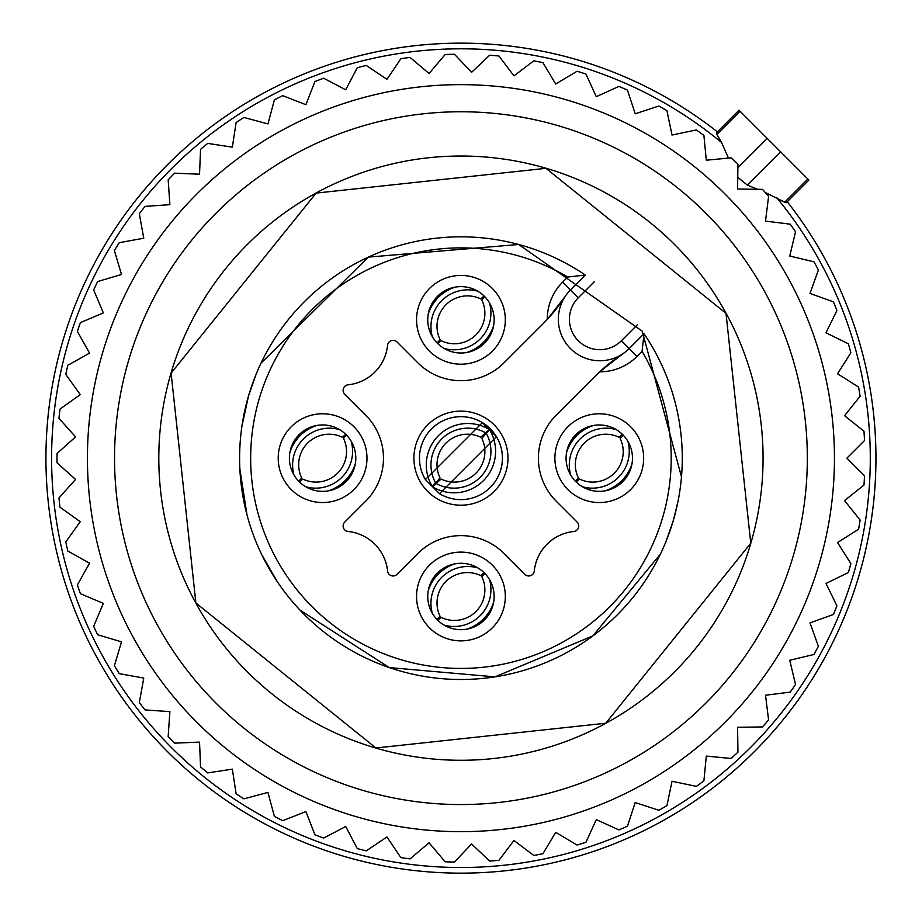<?xml version="1.0" encoding="UTF-8"?>
<svg xmlns="http://www.w3.org/2000/svg" width="922" height="922" viewBox="0 0 922 922"><rect width="100%" height="100%" fill="white"/><g stroke="black" fill="none" stroke-linecap="round" stroke-linejoin="round"><path stroke-width="1.38" d="M785.751 201.123L786.212 202.736L784.703 202.172L765.202 192.456M757.734 189.298L747.465 185.184L780.738 151.911L808.894 180.067L807.845 179.018L784.703 202.172M737.75 177.278L747.465 185.184M776.612 197.539A409.356 409.356 0 0 1 576.192 850.948A409.356 409.356 0 0 1 68.147 573.403A409.356 409.356 0 0 1 721.557 142.484L728.426 158.088M344.102 59.93A415.015 415.015 0 0 1 717.374 131.846A415.015 415.015 0 0 0 62.719 574.994A415.015 415.015 0 0 0 859.166 574.994A415.015 415.015 0 0 0 787.238 201.722A415.015 415.015 0 0 1 577.783 856.377A415.015 415.015 0 0 0 787.238 201.722A415.015 415.015 0 0 1 859.166 574.994M721.557 142.484L716.924 134.393L716.359 132.883L717.973 133.344M737.888 167.654L767.185 138.358L780.738 151.911M767.185 138.358L739.029 110.202L740.078 111.251L716.924 134.393M419.66 435.61A47.034 47.034 0 0 1 483.485 416.882A47.034 47.034 0 0 1 502.213 480.708A47.034 47.034 0 0 1 438.388 499.436A47.034 47.034 0 0 1 419.66 435.61M445.026 348.954A33.204 33.204 0 0 1 431.807 303.903A33.204 33.204 0 0 1 476.858 290.684A33.204 33.204 0 0 1 490.078 335.735A33.204 33.204 0 0 1 445.026 348.954M570.142 442.237A33.204 33.204 0 0 1 615.193 429.018A33.204 33.204 0 0 1 628.412 474.069A33.204 33.204 0 0 1 583.361 487.289A33.204 33.204 0 0 1 570.142 442.237M476.858 567.353A33.204 33.204 0 0 1 490.078 612.404A33.204 33.204 0 0 1 445.026 625.623A33.204 33.204 0 0 1 431.807 580.572A33.204 33.204 0 0 1 476.858 567.353M293.461 442.237A33.204 33.204 0 0 1 338.524 429.018A33.204 33.204 0 0 1 351.743 474.069A33.204 33.204 0 0 1 306.68 487.289A33.204 33.204 0 0 1 293.461 442.237M622.431 354.071A41.502 41.502 0 0 0 629.184 348.597A41.502 41.502 0 0 1 622.431 354.071A166.006 166.006 0 0 0 595.416 375.934L556.231 415.119A60.864 60.864 0 0 0 556.231 501.199L577.126 522.082A5.532 5.532 0 0 1 573.784 531.498A44.268 44.268 0 0 0 534.287 570.995A5.532 5.532 0 0 1 524.872 574.348L503.977 553.454A60.864 60.864 0 0 0 417.897 553.454L397.013 574.348A5.532 5.532 0 0 1 387.586 570.995A44.268 44.268 0 0 0 348.101 531.498A5.532 5.532 0 0 1 344.747 522.082L365.642 501.199A60.864 60.864 0 0 0 365.642 415.119L344.747 394.224A5.532 5.532 0 0 1 348.101 384.808A44.268 44.268 0 0 0 387.586 345.312A5.532 5.532 0 0 1 397.013 341.97L417.897 362.853A60.864 60.864 0 0 0 503.977 362.853L543.15 323.68A166.006 166.006 0 0 0 565.025 296.665A41.502 41.502 0 0 0 622.431 354.071L599.68 371.82A52.566 52.566 0 0 0 637.01 356.422L642.069 351.363L644.017 333.764A221.338 221.338 0 0 1 354.82 652.396A221.338 221.338 0 0 1 266.7 352.043A221.338 221.338 0 0 1 585.332 275.079L570.499 289.911A41.502 41.502 0 0 0 565.025 296.665L547.276 319.415A52.566 52.566 0 0 1 562.674 282.086L567.733 277.015L585.332 275.079M439.656 358.762A44.383 44.383 0 0 1 421.988 298.544A44.383 44.383 0 0 1 482.218 280.864A44.383 44.383 0 0 1 499.885 341.094A44.383 44.383 0 0 1 439.656 358.762M560.322 436.878A44.383 44.383 0 0 1 620.552 419.21A44.383 44.383 0 0 1 638.231 479.428A44.383 44.383 0 0 1 578.002 497.108A44.383 44.383 0 0 1 560.322 436.878M482.218 557.545A44.383 44.383 0 0 1 499.885 617.775A44.383 44.383 0 0 1 439.656 635.442A44.383 44.383 0 0 1 421.988 575.213A44.383 44.383 0 0 1 482.218 557.545M283.653 436.878A44.383 44.383 0 0 1 343.883 419.21A44.383 44.383 0 0 1 361.551 479.428A44.383 44.383 0 0 1 301.321 497.108A44.383 44.383 0 0 1 283.653 436.878M562.674 282.086L570.499 289.911A41.502 41.502 0 0 0 565.025 296.665M637.01 356.422L629.184 348.597L644.017 333.764M439.898 341.808A30.438 30.438 0 0 1 438.953 340.863M481.987 297.829A30.438 30.438 0 0 1 482.932 298.774M455.191 287.122A41.502 41.467 135 0 0 428.234 314.068M477.803 291.225A36.822 36.788 135 0 0 432.337 336.68M437.132 342.961L440.048 339.596A30.438 30.403 135 0 1 480.719 298.924L484.085 296.008M493.639 325.57A41.502 41.467 135 0 1 466.682 352.515M489.536 302.958A36.822 36.788 135 0 1 444.07 348.412M484.742 296.677L481.837 300.042A30.438 30.403 135 0 1 441.165 340.714L437.8 343.629M301.563 480.143A30.438 30.438 0 0 1 300.618 479.198M343.641 436.164A30.438 30.438 0 0 1 344.586 437.109M316.857 425.457A41.502 41.467 135 0 0 289.9 452.414M339.469 429.56A36.822 36.788 135 0 0 294.003 475.026M298.797 481.296L301.713 477.93A30.438 30.403 135 0 1 342.385 437.259L345.75 434.354M355.304 463.904A41.502 41.467 135 0 1 328.347 490.85M351.201 441.292A36.822 36.788 135 0 1 305.735 486.758M346.407 435.011L343.491 438.376A30.438 30.403 135 0 1 302.819 479.048L299.466 481.964M439.898 618.478A30.438 30.438 0 0 1 438.953 617.533M481.987 574.51A30.438 30.438 0 0 1 482.932 575.455M455.191 563.791A41.502 41.467 135 0 0 428.234 590.748M477.803 567.894A36.822 36.788 135 0 0 432.337 613.361M437.132 619.63L440.048 616.265A30.438 30.403 135 0 1 480.719 575.605L484.085 572.689M493.639 602.239A41.502 41.467 135 0 1 466.682 629.196M489.536 579.627A36.822 36.788 135 0 1 444.07 625.093M484.742 573.346L481.837 576.711A30.438 30.403 135 0 1 441.165 617.383L437.8 620.299M578.232 480.143A30.438 30.438 0 0 1 577.287 479.198M620.322 436.164A30.438 30.438 0 0 1 621.267 437.109M593.526 425.457A41.502 41.467 135 0 0 566.581 452.414M616.138 429.56A36.822 36.788 135 0 0 570.683 475.026M575.466 481.296L578.382 477.93A30.438 30.403 135 0 1 619.054 437.259L622.419 434.354M631.973 463.904A41.502 41.467 135 0 1 605.028 490.85M627.87 441.292A36.822 36.788 135 0 1 582.416 486.758M623.088 435.011L620.172 438.376A30.438 30.403 135 0 1 579.5 479.048L576.135 481.964M439.898 480.143A30.438 30.438 0 0 1 438.953 479.198M481.987 436.164A30.438 30.438 0 0 1 482.932 437.109M498.618 475.568A41.502 41.502 0 0 0 472.629 418.334A41.502 41.502 0 0 0 421.112 446.467M482.402 422.645L489.213 429.456A41.502 41.467 135 0 0 432.234 486.424L425.411 479.601L482.379 422.622A41.502 41.467 135 0 0 425.422 479.613M489.213 429.456L485.79 432.867A36.822 36.788 135 0 0 435.657 483.001L432.234 486.424M435.657 483.001L440.048 477.93A30.438 30.403 135 0 1 480.719 437.259L485.79 432.867M496.451 436.694L489.64 429.883A41.502 41.467 135 0 1 432.672 486.862L439.494 493.685L496.451 436.694A41.502 41.467 135 0 1 439.483 493.673M489.64 429.883L486.228 433.305A36.822 36.788 135 0 1 436.083 483.439L432.672 486.862M486.228 433.305L481.837 438.376A30.438 30.403 135 0 1 441.165 479.048L436.083 483.439M846.903 458.153L864.502 440.555A403.94 403.94 0 0 0 863.983 431.254L844.552 415.695L860.111 396.264A403.94 403.94 0 0 0 858.578 387.079L837.556 373.756L850.879 352.734A403.94 403.94 0 0 0 848.344 343.768L825.985 332.83L836.922 310.472A403.94 403.94 0 0 0 833.419 301.84L809.989 293.438L818.39 270.008A403.94 403.94 0 0 0 815.428 264.499A403.94 403.94 0 0 0 813.953 261.813L789.751 256.039L795.525 231.825A403.94 403.94 0 0 0 790.212 224.173L765.514 221.096L768.591 196.398A403.94 403.94 0 0 0 762.482 189.367L737.588 189.022L737.934 164.139A403.94 403.94 0 0 0 731.077 157.823L706.298 160.221L703.901 135.453A403.94 403.94 0 0 0 696.398 129.933L672.034 135.038L666.929 110.686A403.94 403.94 0 0 0 658.861 106.018L635.212 113.775L627.456 90.126A403.94 403.94 0 0 0 618.927 86.391L596.269 96.695L585.966 74.048A403.94 403.94 0 0 0 577.068 71.259L555.689 84.006L542.943 62.627A403.94 403.94 0 0 0 533.803 60.84L513.957 75.858L498.94 56A403.94 403.94 0 0 0 489.651 55.228L471.58 72.342L454.465 54.26A403.94 403.94 0 0 0 445.153 54.525L429.064 73.518L410.071 57.429A403.94 403.94 0 0 0 400.851 58.708L386.952 79.35L366.299 65.45A403.94 403.94 0 0 0 357.263 67.744L345.727 89.791L323.668 78.243A403.94 403.94 0 0 0 314.944 81.516L305.897 104.705L282.708 95.658A403.94 403.94 0 0 0 274.399 99.864L267.956 123.905L243.915 117.463A403.94 403.94 0 0 0 236.113 122.557L232.356 147.163L207.75 143.406A403.94 403.94 0 0 0 200.57 149.329L199.532 174.2L174.661 173.163A403.94 403.94 0 0 0 168.173 179.848L169.879 204.672L145.054 206.39A403.94 403.94 0 0 0 139.326 213.743L143.763 238.233L119.272 242.67A403.94 403.94 0 0 0 114.397 250.6L121.497 274.456L97.64 281.556A403.94 403.94 0 0 0 93.664 289.981L103.345 312.915L80.421 322.596A403.94 403.94 0 0 0 77.39 331.413L89.538 353.138L67.813 365.285A403.94 403.94 0 0 0 65.785 374.367L80.249 394.628L59.988 409.091A403.94 403.94 0 0 0 58.962 418.346L75.569 436.89L57.026 453.497A403.94 403.94 0 0 0 57.026 462.809L75.569 479.417L58.962 497.961A403.94 403.94 0 0 0 59.988 507.215L80.249 521.679L65.785 541.94A403.94 403.94 0 0 0 67.813 551.033L89.538 563.181L77.39 584.905A403.94 403.94 0 0 0 80.421 593.71L103.345 603.391L93.664 626.326A403.94 403.94 0 0 0 97.64 634.751L121.497 641.85L114.397 665.707A403.94 403.94 0 0 0 119.272 673.648L143.763 678.073L139.326 702.576A403.94 403.94 0 0 0 145.054 709.917L169.879 711.634L168.173 736.471A403.94 403.94 0 0 0 174.661 743.144L199.532 742.118L200.57 766.989A403.94 403.94 0 0 0 207.75 772.901L232.356 769.144L236.113 793.75A403.94 403.94 0 0 0 243.915 798.844L267.956 792.401L274.399 816.454A403.94 403.94 0 0 0 282.708 820.661L305.897 811.602L314.944 834.79A403.94 403.94 0 0 0 323.668 838.063L345.727 826.515L357.263 848.574A403.94 403.94 0 0 0 366.299 850.856L386.952 836.957L400.851 857.61A403.94 403.94 0 0 0 410.071 858.889L429.064 842.8L445.153 861.793A403.94 403.94 0 0 0 454.465 862.047L471.58 843.964L489.651 861.079A403.94 403.94 0 0 0 498.94 860.307L513.957 840.461L533.803 855.478A403.94 403.94 0 0 0 542.943 853.691L555.689 832.301L577.068 845.048A403.94 403.94 0 0 0 585.966 842.27L596.269 819.612L618.927 829.927A403.94 403.94 0 0 0 627.456 826.181L635.212 802.532L658.861 810.288A403.94 403.94 0 0 0 666.929 805.632L672.034 781.268L696.398 786.374A403.94 403.94 0 0 0 703.901 780.853L706.298 756.086L731.077 758.483A403.94 403.94 0 0 0 737.934 752.168L737.588 727.285L762.482 726.939A403.94 403.94 0 0 0 768.591 719.921L765.514 695.223L790.212 692.134A403.94 403.94 0 0 0 795.525 684.481L789.751 660.267L813.953 654.493A403.94 403.94 0 0 0 818.39 646.299L809.989 622.869L833.419 614.467A403.94 403.94 0 0 0 836.922 605.835L825.985 583.476L848.344 572.539A403.94 403.94 0 0 0 850.879 563.584L837.556 542.562L858.578 529.228A403.94 403.94 0 0 0 860.111 520.043L844.552 500.611L863.983 485.053A403.94 403.94 0 0 0 864.502 475.752L846.903 458.153M788.725 279.089A373.514 373.514 0 0 1 640.006 785.936A373.514 373.514 0 0 1 133.148 637.229A373.514 373.514 0 0 1 281.867 130.371A373.514 373.514 0 0 1 788.725 279.089M294.867 762.148A346.395 346.395 0 0 0 764.926 624.229A346.395 346.395 0 0 0 627.006 154.17A346.395 346.395 0 0 0 156.947 292.09A346.395 346.395 0 0 0 294.867 762.148M316.096 723.297A302.128 302.128 0 0 0 726.087 603A302.128 302.128 0 0 0 605.789 193.009A302.128 302.128 0 0 0 195.798 313.307A302.128 302.128 0 0 0 316.096 723.297M642.069 351.363A210.274 210.274 0 0 1 360.133 642.692A210.274 210.274 0 0 1 276.404 357.344A210.274 210.274 0 0 1 567.733 277.015M629.184 348.597L621.359 340.771A30.438 30.438 0 0 1 578.325 340.771A30.438 30.438 0 0 1 578.325 297.737L594.448 281.613M570.499 289.911L578.325 297.737M621.359 340.771L637.482 324.648M786.212 202.748L808.894 180.067M716.348 132.883L739.029 110.202M750.762 543.196L605.754 723.228L375.911 747.984L195.879 602.976L171.112 373.122L316.131 193.09L545.974 168.323L726.006 313.342L750.762 543.196M677.958 501.695L673.325 520.469L666.18 541.018M660.406 554.099L592.846 635.892L494.987 676.863L389.303 667.586L300.076 610.191M277.545 582.082L261.883 554.929M247.004 514.914L239.87 469.114M241.887 426.46L248.548 395.838L255.947 374.678M261.007 363.187L368.339 257.111L518.717 244.491L642.242 331.182L681.485 476.905"/></g></svg>
